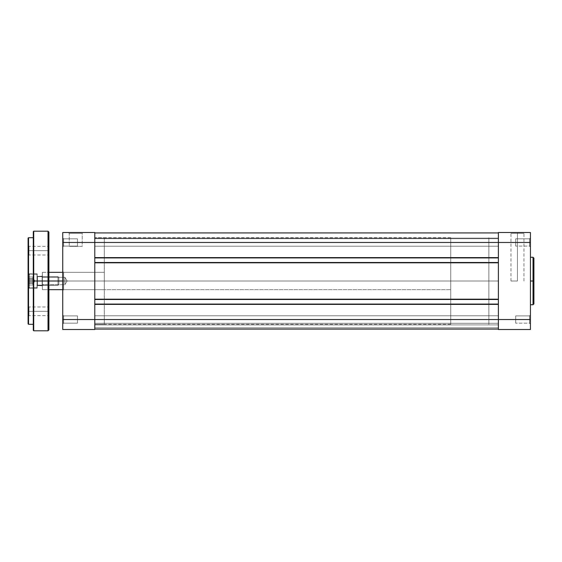 <?xml version="1.0" encoding="UTF-8"?>
<svg xmlns="http://www.w3.org/2000/svg" width="562" height="562" viewBox="0 0 562 562"><rect width="100%" height="100%" fill="white"/><g stroke="black" fill="none" stroke-linecap="round" stroke-linejoin="round"><path stroke-width="0.42" stroke-dasharray="2.81 2.11" d="M517.447 233.363L510.949 233.363L517.447 233.363L517.447 281L510.949 281L517.447 281L517.447 233.363L510.949 233.363L517.447 233.363L517.447 281L517.447 233.363L523.939 233.363L517.447 233.363L517.447 232.499L510.085 232.499L524.803 232.499L510.085 232.499L517.447 232.499L517.447 233.363L523.939 233.363L517.447 233.363M529.573 242.461L529.573 246.1L529.573 242.461L530.437 242.461L529.573 242.461L529.573 246.1L529.573 242.461L530.437 242.461L530.437 246.964L530.437 242.461L515.712 242.461L515.712 246.1L515.712 242.461L529.573 242.461L529.573 246.1L529.573 242.461L515.712 242.461L515.712 246.1L515.712 242.461L529.573 242.461L529.573 246.1L529.573 242.461L515.712 242.461L529.573 242.461L529.573 238.822L529.573 242.461L515.712 242.461L515.712 238.822L515.712 246.1L515.712 242.461L529.573 242.461L529.573 238.822L529.573 242.461L530.437 242.461L530.437 319.539L529.573 319.539L529.573 323.178L529.573 319.539L530.437 319.539L530.437 324.042L530.437 319.539L529.573 319.539L529.573 323.178L529.573 319.539L530.437 319.539L530.437 329.501L498.389 329.501L530.437 329.501L530.437 237.958L530.437 246.964L530.437 237.958L530.437 246.964L530.437 242.461L498.389 242.461L498.389 319.539L530.437 319.539L515.712 319.539L515.712 323.178L515.712 319.539L529.573 319.539L529.573 323.178L529.573 319.539L515.712 319.539L515.712 323.178L515.712 319.539L529.573 319.539L529.573 323.178L529.573 319.539L515.712 319.539L529.573 319.539L529.573 315.9L529.573 319.539L515.712 319.539L515.712 315.9L515.712 323.178L515.712 319.539L529.573 319.539L529.573 315.9L529.573 319.539L530.437 319.539L530.437 315.036L530.437 319.539L529.573 319.539L529.573 315.9L529.573 319.539L530.437 319.539L530.437 315.036L530.437 319.539L498.389 319.539L498.389 232.499L530.437 232.499L530.437 242.461L498.389 242.461L498.389 232.499L530.437 232.499L530.437 242.461L529.573 242.461L529.573 238.822L529.573 242.461L530.437 242.461L530.437 237.958L530.437 242.461L529.573 242.461L529.573 238.822L529.573 242.461M533.9 258.134L533.9 281L533.9 258.134L533.9 281L533.036 281L533.036 257.27L533.036 281L530.437 281L530.437 257.27L530.437 304.73L530.437 281L533.036 281L533.036 304.73M488.863 281L498.389 281L488.863 281L488.863 237.698L488.863 324.302L488.863 237.698L488.863 324.302L488.863 281L498.389 281L498.389 237.698L498.389 281L42.389 281L64.911 281L64.911 284.681L64.911 281L42.389 281L42.389 284.681L42.389 281L64.911 281C64.911 285.749 64.911 285.749 64.911 281C64.911 285.749 64.911 285.749 64.911 281L64.911 284.681L64.911 281L42.389 281L42.389 284.681L42.389 281L48.887 281L42.389 281L42.389 272.338L42.389 281L450.752 281L450.752 272.338L450.752 281L42.389 281L42.389 272.338L42.389 281L450.752 281L450.752 272.338L450.752 281L488.863 281L488.863 237.698L488.863 324.302L488.863 237.698L488.863 281L450.752 281L450.752 237.698L450.752 324.302L450.752 237.698L450.752 324.302L450.752 281L488.863 281L488.863 324.302L488.863 281M533.036 257.27L533.036 281L533.9 281L533.9 303.866M530.437 281L530.437 304.73L530.437 281M498.389 281L498.389 324.302L498.389 237.698L498.389 281L94.788 281L94.788 324.302L94.788 281L498.389 281L498.389 324.302L498.389 281L94.788 281L498.389 281L498.389 237.698L498.389 281M498.389 329.501L498.389 319.539L94.788 319.539L94.788 323.312L94.788 319.539L498.389 319.539L498.389 323.312L498.389 319.539L94.788 319.539L94.788 323.312L94.788 319.539L498.389 319.539L498.389 323.312L498.389 319.539L94.788 319.539L94.788 329.065L94.788 304.084L498.389 304.084L498.389 329.065L94.788 329.065L498.389 329.065L498.389 319.539L94.788 319.539L94.788 304.084L498.389 304.084L498.389 304.604L94.788 304.604L94.788 304.084L498.389 304.084L498.389 304.604L94.788 304.604L498.389 304.604L94.788 304.604L94.788 298.97L498.389 298.97L498.389 304.604L94.788 304.604L94.788 298.97L498.389 298.97L94.788 298.97L94.788 299.49L498.389 299.49L498.389 298.97L94.788 298.97L94.788 299.49L498.389 299.49L94.788 299.49L94.788 262.51L498.389 262.51L498.389 299.49L94.788 299.49L94.788 262.51L498.389 262.51L498.389 263.03L94.788 263.03L94.788 262.51L498.389 262.51L498.389 263.03L94.788 263.03L498.389 263.03L498.389 257.396L94.788 257.396L94.788 263.03L498.389 263.03L498.389 257.396L94.788 257.396L498.389 257.396L94.788 257.396L94.788 257.916L498.389 257.916L498.389 257.396L94.788 257.396L94.788 257.916L498.389 257.916L94.788 257.916L94.788 242.461L94.788 246.226L94.788 242.461L498.389 242.461L94.788 242.461L94.788 246.226L94.788 242.461L498.389 242.461L498.389 246.226L498.389 242.461L94.788 242.461L94.788 232.935L94.788 242.461L498.389 242.461L498.389 257.916L94.788 257.916L94.788 242.461L498.389 242.461L498.389 232.935L94.788 232.935L498.389 232.935L498.389 238.126L94.788 238.126L94.788 232.935L498.389 232.935L498.389 238.126L94.788 238.126L498.389 238.126L94.788 238.126L94.788 232.935L498.389 232.935L94.788 232.935L498.389 232.935L498.389 238.126L94.788 238.126L94.788 232.935L498.389 232.935L498.389 238.126L94.788 238.126L498.389 238.126L94.788 238.126L94.788 232.935L498.389 232.935L94.788 232.935L498.389 232.935L498.389 242.461L94.788 242.461L94.788 238.688L94.788 242.461L498.389 242.461L498.389 257.916L498.389 257.396L94.788 257.396L498.389 257.396L94.788 257.396L94.788 263.03L498.389 263.03L94.788 263.03L498.389 263.03L94.788 263.03L94.788 262.51L498.389 262.51L94.788 262.51L498.389 262.51L498.389 299.49L498.389 298.97L94.788 298.97L498.389 298.97L94.788 298.97L498.389 298.97L498.389 304.604L94.788 304.604L498.389 304.604L94.788 304.604L94.788 304.084L498.389 304.084L94.788 304.084L498.389 304.084L498.389 319.539L498.389 315.774L498.389 319.539L94.788 319.539L498.389 319.539L498.389 242.461L94.788 242.461L94.788 257.916L498.389 257.916L498.389 257.396L498.389 329.501M533.9 281L533.9 303.866L533.9 281M533.036 281L533.036 304.73L533.036 281M515.712 242.461L515.712 238.822L515.712 242.461M515.712 319.539L515.712 315.9L515.712 319.539M517.447 281L510.949 281L517.447 281M529.573 319.539L529.573 315.9L529.573 319.539M530.437 242.461L530.437 237.958L530.437 242.461M517.447 232.499L524.803 232.499L517.447 232.499M94.788 257.916L498.389 257.916L498.389 238.688L498.389 242.461L94.788 242.461L94.788 319.539L498.389 319.539L94.788 319.539L94.788 298.97L94.788 299.49L498.389 299.49L94.788 299.49L94.788 242.461L62.747 242.461L62.747 232.499L94.788 232.499L94.788 242.461L62.747 242.461L62.747 246.964L63.611 246.1L63.611 238.822L62.747 237.958L62.747 246.964L63.611 246.1L63.611 238.822L62.747 237.958L62.747 319.539L62.747 232.499L94.788 232.499L94.788 329.501L62.747 329.501L62.747 319.539L62.747 324.042L63.611 323.178L63.611 315.9L62.747 315.036L62.747 324.042L63.611 323.178L63.611 315.9L62.747 315.036L62.747 324.042L62.747 317.818L62.747 319.539L94.788 319.539L94.788 329.501L62.747 329.501L62.747 319.539L94.788 319.539L94.788 257.916M498.389 329.065L94.788 329.065L94.788 327.772L498.389 327.772L498.389 329.065L94.788 329.065L94.788 327.772L498.389 327.772L94.788 327.772L94.788 324.913L498.389 324.913L498.389 327.772L94.788 327.772L94.788 324.913L498.389 324.913L94.788 324.913L498.389 324.913L498.389 327.772L94.788 327.772L498.389 327.772L94.788 327.772L498.389 327.772L498.389 329.065L94.788 329.065L498.389 329.065L94.788 329.065L94.788 327.772L498.389 327.772L498.389 329.065L94.788 329.065L94.788 327.772L498.389 327.772L94.788 327.772L94.788 324.913L498.389 324.913L498.389 327.772L94.788 327.772L94.788 324.913L498.389 324.913L94.788 324.913L498.389 324.913L498.389 327.772L94.788 327.772L498.389 327.772L94.788 327.772L498.389 327.772L498.389 329.065L94.788 329.065L94.788 321.401L94.788 329.065L94.788 324.913L94.788 329.065L94.788 324.913L94.788 329.065L498.389 329.065L498.389 321.401L498.389 329.065M94.788 281L94.788 237.698L94.788 324.302L94.788 237.698L94.788 324.302L94.788 237.698L104.314 237.698L104.314 324.302L94.788 324.302L94.788 281M498.389 242.461L498.389 232.935L498.389 242.461M69.238 233.363L82.228 233.363L83.099 232.499L68.374 232.499L69.238 233.363L69.238 246.353L82.228 246.353L82.228 233.363L69.238 233.363L82.228 233.363L82.228 246.353L69.238 246.353L69.238 233.363L68.374 232.499L83.099 232.499L68.515 232.499L83.099 232.499L82.228 233.363L69.238 233.363M63.611 289.662L63.611 272.338L62.747 271.474L62.747 290.526L63.611 289.662L63.611 272.338L62.747 271.474L62.747 290.526L63.611 289.662L104.314 289.662L104.314 272.338L63.611 272.338L63.611 289.662L104.314 289.662L104.314 272.338L63.611 272.338L63.611 289.662L63.611 272.338L104.314 272.338L104.314 281L104.314 237.698L94.788 237.698L94.788 324.302L104.314 324.302L104.314 237.698L104.314 289.662L104.314 272.338L104.314 289.662L104.314 272.338L104.314 289.662L63.611 289.662L63.611 272.338L104.314 272.338L104.314 289.662L63.611 289.662L62.747 290.526L62.747 271.474L62.747 290.343L62.747 271.474L63.611 272.338L63.611 289.662L62.747 290.526L62.747 271.474L63.611 272.338L63.611 289.662M77.465 246.1L77.465 238.822L63.611 238.822L63.611 246.1L77.465 246.1L77.465 238.822L63.611 238.822L63.611 246.1L77.465 246.1L63.611 246.1L63.611 238.822L77.465 238.822L77.465 246.1L63.611 246.1L63.611 238.822L77.465 238.822L77.465 246.1M77.465 323.178L77.465 315.9L63.611 315.9L63.611 323.178L77.465 323.178L77.465 315.9L63.611 315.9L63.611 323.178L77.465 323.178L63.611 323.178L63.611 315.9L77.465 315.9L77.465 323.178L63.611 323.178L63.611 315.9L77.465 315.9L77.465 323.178M62.747 237.958L62.747 241.583L62.747 237.958L63.611 238.822L63.611 246.1L62.747 246.964L62.747 237.958L63.611 238.822L63.611 246.1L62.747 246.964L62.747 237.958M62.747 315.036L62.747 318.661L62.747 315.036L63.611 315.9L63.611 323.178L62.747 324.042L62.747 315.036L63.611 315.9L63.611 323.178L62.747 324.042L62.747 315.036M104.314 324.302L104.314 285.243L104.314 324.302M77.465 315.9L77.465 323.108L77.465 315.9M77.465 238.822L77.465 246.03L77.465 238.822M82.228 246.353L69.238 246.353L82.228 246.353M67.124 281L64.911 281C64.911 285.749 64.911 285.749 64.911 281C64.911 285.749 64.911 285.749 64.911 281L67.124 281L64.911 281C64.911 276.251 64.911 276.251 64.911 281C64.911 276.251 64.911 276.251 64.911 281L42.389 281L42.389 289.662L42.389 272.338L42.389 284.681L42.389 281L450.752 281L450.752 289.662L450.752 281L42.389 281L42.389 289.662L42.389 272.338L42.389 284.681L42.389 281L64.911 281L64.911 277.319L64.911 281L67.124 281L64.911 284.681L42.389 284.681L64.911 284.681L67.124 281L64.911 277.319L64.911 281C64.911 276.251 64.911 276.251 64.911 281C64.911 276.251 64.911 276.251 64.911 281L42.389 281L42.389 277.319L42.389 281L64.911 281L64.911 277.319L42.389 277.319L42.389 281L42.389 277.319L64.911 277.319L67.124 281M62.747 281L450.752 281L450.752 289.662L450.752 281L62.747 281M48.887 232.064L48.887 281L48.451 281L48.451 289.662L48.451 281L48.887 281L48.887 290.097L48.887 281L48.451 281L48.451 289.662L48.451 281L48.887 281L48.887 290.097L48.887 232.064L48.887 281L33.727 281L33.727 231.2L33.727 281L33.298 281L33.298 231.635L33.298 281L28.536 281L37.197 281L37.197 288.144L37.197 281L28.536 281L28.536 288.144L28.536 281L37.197 281L37.197 288.144L37.457 281L37.197 285.805L37.457 281L37.197 285.805L37.197 281L28.536 281L28.536 288.144L28.536 281L28.536 288.144L28.536 281L28.1 281L28.1 238.126L28.1 281L28.536 281L28.536 237.698L28.536 281L28.1 281L28.1 288.58L28.1 281L28.536 281L28.536 288.144L28.536 281L28.1 281L28.1 288.58L28.1 250.687L28.964 250.687L28.964 255.015L28.964 250.687L28.1 250.687L28.1 255.886L28.1 238.126M48.023 231.2L48.023 330.8M42.129 281L42.389 285.805L42.389 281L37.457 281L37.457 285.545L37.457 281L42.129 281L42.129 285.545L42.129 281L37.457 281L37.457 285.545L37.457 281L42.129 281L42.129 285.545L42.129 281L37.457 281L42.129 281L42.129 276.455L42.129 281L37.457 281L37.457 276.455L37.457 281L42.129 281L42.129 276.455L42.389 289.662L42.389 281L48.451 281L42.389 281L42.389 289.662L42.389 281L48.451 281L48.451 289.662L48.451 281L42.389 281L42.389 272.338L42.389 289.662L42.389 276.195L42.389 281L48.451 281L48.451 289.662L48.451 281L42.389 281L42.389 272.338L42.389 289.662L42.389 276.195L42.389 281L48.451 281L48.451 272.338L48.451 281L42.389 281L42.389 272.338L42.129 281M48.023 250.687L48.023 255.015L48.023 250.687L28.964 250.687L28.964 255.015L28.964 250.687L48.023 250.687L48.023 255.015L48.023 250.687L28.964 250.687L48.023 250.687L48.023 246.353L48.023 250.687L48.887 250.687L48.887 255.886L48.887 245.489L48.887 255.886L48.887 250.687L48.023 250.687L48.023 246.353L48.023 250.687M48.023 311.313L48.023 315.647L48.023 311.313L48.887 311.313L28.964 311.313L28.964 315.647L28.964 311.313L28.1 311.313L28.964 311.313L28.964 315.647L28.964 311.313L48.023 311.313L48.023 315.647L48.023 311.313L28.964 311.313L48.023 311.313L48.023 306.985L48.023 311.313L48.887 311.313L48.887 316.511L48.887 306.114L48.887 316.511L48.887 311.313L48.023 311.313L48.023 306.985L48.023 311.313M28.1 323.874L28.536 237.698M33.298 330.365L33.298 231.635M33.727 330.8L33.727 231.2M28.536 324.302L28.536 281L37.197 281L37.197 273.856L37.197 288.144L37.197 276.195L37.197 281L28.536 281L33.298 281L33.298 324.302L33.298 237.698L33.298 330.365L33.298 281L48.887 281L48.887 329.936M48.887 281L48.887 271.903L48.887 290.097L48.887 271.903L48.887 290.097L48.887 281L48.451 281L48.451 272.338L48.451 281L48.887 281L48.887 271.903L48.887 281L48.451 281L48.451 272.338L48.451 281L48.887 281L48.887 271.903L48.887 329.936L48.887 281M28.1 311.313L28.1 316.511L28.1 311.313L28.964 311.313L28.964 306.985L28.964 311.313L28.1 311.313L28.1 306.114L28.1 311.313M28.1 250.687L28.1 245.489L28.1 255.886L28.1 250.687L28.964 250.687L28.964 246.353L28.964 250.687L28.1 250.687L28.1 245.489L28.1 250.687M28.536 281L28.536 273.856L28.536 281L37.197 281L37.197 273.856L37.197 288.144L37.197 276.195L37.197 281L28.536 281L28.536 273.856L28.536 281L28.1 281L28.1 273.42L28.1 281L28.536 281L28.536 273.856L28.536 281L28.1 281L28.1 273.42L28.1 323.874L28.1 281L28.536 281L28.536 273.856L28.536 324.302L28.536 281M37.197 281L37.197 273.856L37.197 281M28.964 311.313L28.964 306.985L28.964 311.313M28.964 250.687L28.964 246.353L28.964 250.687M48.887 311.313L48.887 306.114L48.887 311.313M48.887 250.687L48.887 245.489L48.887 250.687M42.389 281L42.389 276.195L42.389 281M37.457 281L37.457 276.455L37.457 281M48.451 281L48.451 272.338L48.451 281M48.023 281L48.023 330.8L48.023 281M33.727 281L33.727 330.8L33.727 281M34.865 281L32.863 284.456L32.863 277.544L34.865 281L32.863 278.12L32.863 277.01L32.863 283.88L32.863 277.544L34.865 281L32.863 283.88L32.863 284.99L32.863 281.232L32.863 284.456L34.865 281L32.863 277.544L32.863 281.232L32.863 277.01L28.536 277.01L28.536 287.049A0.864 0.864 180 0 0 29.4 287.913L29.4 274.087A0.864 0.864 180 0 0 28.536 274.951L28.536 287.056L28.536 274.951L28.536 284.99L28.536 277.01L32.863 277.01L32.863 284.99L28.536 284.99L28.536 282.763L32.863 282.763L28.536 282.763L28.536 278.773L32.863 278.773L28.536 278.773L28.536 277.01L28.536 279.237L32.863 279.237L28.536 279.237L28.536 283.227L32.863 283.227L32.863 281.232L32.863 284.112L32.863 283.227L28.536 283.227L28.536 284.99L32.863 284.99L32.863 277.01L32.863 284.99L32.863 283.88L32.863 284.99L28.536 284.99L28.536 274.951A0.864 0.864 0 0 1 29.4 274.087L29.4 287.927L37.197 287.744L37.197 274.256L37.022 287.927L37.022 274.087L29.4 274.087L37.022 274.087L37.022 287.913L29.4 287.913L29.4 274.073L29.4 287.913A0.864 0.864 0 0 1 28.536 287.049L28.536 287.056A0.864 0.864 180 0 0 29.4 287.913L29.4 274.087A0.864 0.864 180 0 0 28.536 274.951L28.536 287.049L28.536 277.01L28.536 284.99L28.536 282.763L32.863 282.763L28.536 282.763L28.536 278.773L32.863 278.773L28.536 278.773L28.536 277.01L32.863 277.01L28.536 277.01L28.536 279.237L32.863 279.237L32.863 278.12L32.863 284.112L32.863 279.237L28.536 279.237L28.536 283.227L32.863 283.227L32.863 281.232L32.863 284.456L34.865 281L32.863 277.537L34.865 281L32.863 284.463L34.865 281M57.977 285.32L58.848 284.456L58.848 277.544L57.977 276.68L57.977 285.327L57.977 276.68L37.197 276.68L37.197 285.327L57.977 285.32L37.197 285.103L37.197 287.744L37.197 274.256L37.197 285.32L37.197 276.673L57.977 276.673L57.977 285.32L57.977 276.673L58.848 277.544L58.848 284.456L57.977 285.32L58.848 284.463L58.848 277.544L57.977 276.68L57.977 285.327L57.977 276.68L37.197 276.68L37.197 285.327L57.977 285.32L37.197 285.103L37.022 287.913L37.022 274.073L37.022 287.927L37.197 274.256L37.197 285.32L37.197 276.673L57.977 276.673L57.977 285.32L57.977 276.673L58.848 277.544L58.848 284.456L57.977 285.32L58.848 284.463L57.977 285.327L37.197 285.327L57.977 285.327M37.022 287.927L37.022 274.087L29.4 274.087L29.4 287.927L37.022 287.913L29.4 287.913L29.4 274.073L37.022 274.073L37.022 287.913L37.197 274.256L37.197 287.758L29.4 287.927A0.864 0.864 0 0 1 28.536 287.049L28.536 274.944A0.864 0.864 0 0 1 29.4 274.087L29.4 287.913L28.536 287.063L29.4 287.927L37.022 287.927M28.536 284.99L32.863 284.99L32.863 283.227L28.536 283.227L28.536 284.99M510.949 281L510.949 233.363L510.085 232.499M529.573 246.1L530.437 246.964L529.573 246.1L515.712 246.1L529.573 246.1M529.573 323.178L530.437 324.042L529.573 323.178L515.712 323.178L529.573 323.178M450.752 237.698L94.788 237.698M450.752 324.302L94.788 324.302M515.712 238.822L529.573 238.822L530.437 237.958L529.573 238.822L515.712 238.822M515.712 315.9L529.573 315.9L530.437 315.036L529.573 315.9L515.712 315.9M523.939 281L523.939 233.363L524.803 232.499M94.788 246.226L498.389 246.226L94.788 246.226M94.788 323.312L498.389 323.312L94.788 323.312M94.788 238.688L498.389 238.688L94.788 238.688M94.788 315.774L498.389 315.774L94.788 315.774M48.887 272.338L62.747 272.338M62.747 289.662L450.752 289.662L42.389 289.662L48.451 289.662L48.887 290.097L48.451 289.662L42.389 289.662L48.887 289.662M28.536 288.144L28.1 288.58L28.536 288.144L37.197 288.144L28.536 288.144M37.457 285.545L42.389 285.805L37.457 285.545M28.1 255.886L28.964 255.015L48.023 255.015L48.887 255.886M28.1 316.511L28.964 315.647L48.023 315.647L48.887 316.511M37.457 276.455L42.389 276.195L37.457 276.455M42.389 272.338L48.451 272.338L48.887 271.903L48.451 272.338L42.389 272.338M37.197 273.856L28.536 273.856L28.1 273.42L28.536 273.856L37.197 273.856M28.1 245.489L28.964 246.353L48.023 246.353L48.887 245.489M28.1 306.114L28.964 306.985L48.023 306.985L48.887 306.114M29.4 274.073L37.197 274.242L29.4 274.073L28.536 274.937L29.4 274.073M37.197 276.673L57.977 276.673L58.848 277.537L57.977 276.673L37.197 276.673"/><path stroke-width="0.84" d="M533.9 281L533.9 258.134L533.9 281L533.9 258.134L533.036 257.27L533.036 281L533.036 257.27L533.036 281L533.9 281L533.9 303.866L533.9 281L530.437 281L533.036 281L533.036 304.73L533.036 281L533.036 304.73L533.9 303.866L533.9 281M530.437 329.501L530.437 232.499L498.389 232.499L498.389 319.539L530.437 319.539L530.437 242.461L498.389 242.461L498.389 329.501L530.437 329.501L498.389 329.501L498.389 319.539L94.788 319.539L94.788 242.461L530.437 242.461L530.437 232.499L498.389 232.499L498.389 242.461L94.788 242.461L94.788 232.499L62.747 232.499L62.747 329.501L94.788 329.501L94.788 242.461L62.747 242.461L62.747 319.539L94.788 319.539L62.747 319.539L62.747 329.501L94.788 329.501L94.788 319.539L530.437 319.539L530.437 329.501M94.788 329.065L498.389 329.065L94.788 329.065M94.788 304.084L498.389 304.084L94.788 304.084M498.389 299.49L94.788 299.49L498.389 299.49M94.788 262.51L498.389 262.51L94.788 262.51M498.389 257.916L94.788 257.916L498.389 257.916M498.389 232.935L94.788 232.935L498.389 232.935M62.747 242.461L94.788 242.461L94.788 232.499L62.747 232.499L62.747 242.461M48.887 281L62.747 281L48.887 281L48.887 232.064L48.887 281L48.887 232.064L48.023 231.2L48.023 281L48.023 231.2L48.023 281L48.887 281L48.887 329.936L48.887 281L33.727 281L33.727 231.2L33.727 281L48.023 281L48.023 330.8L48.023 281L48.023 330.8L48.887 329.936L48.887 281M33.727 330.8L33.298 330.365L33.298 281L33.298 330.365L33.298 281L33.727 281L33.727 330.8L33.727 231.2L33.298 231.635L33.298 281L28.536 281L28.536 237.698L28.1 238.126L28.1 281L28.1 238.126L28.1 281L28.536 281L28.536 237.698L28.536 281L33.298 281L33.298 231.635L33.727 330.8L48.023 330.8M28.536 324.302L28.1 323.874L28.1 281L28.1 323.874L28.1 281L28.536 281L28.536 324.302L28.536 281L28.536 324.302L33.298 324.302M530.437 257.27L533.036 257.27M530.437 304.73L533.036 304.73M62.747 272.338L48.887 272.338M62.747 289.662L48.887 289.662M28.536 237.698L33.298 237.698M33.727 231.2L48.023 231.2"/></g></svg>
